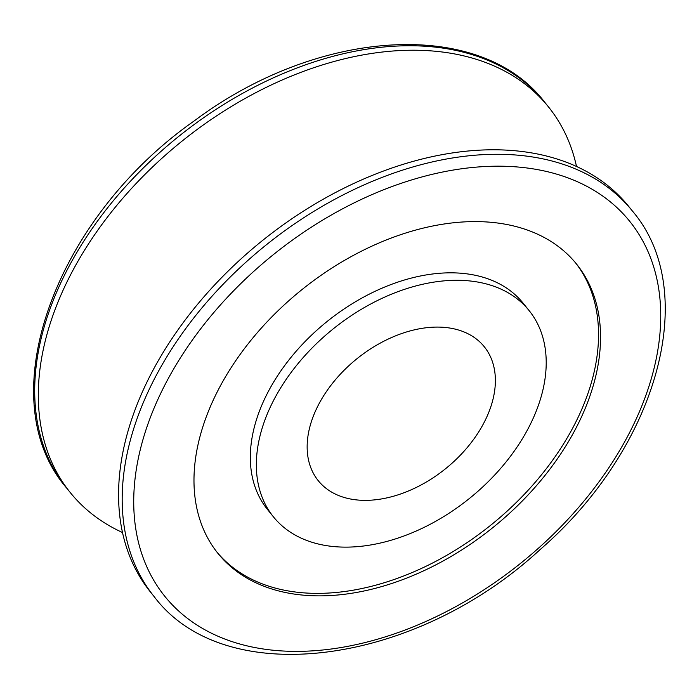 <?xml version="1.0" encoding="UTF-8"?>
<svg xmlns="http://www.w3.org/2000/svg" width="699" height="699" viewBox="0 0 699 699"><rect width="100%" height="100%" fill="white"/><g stroke="black" fill="none" stroke-linecap="round" stroke-linejoin="round"><path stroke-width="1.05" d="M575.592 262.911A230.373 152.539 -38.9 0 1 584.88 401.759A230.373 152.539 -38.9 0 1 408.653 574.001A230.373 152.539 -38.9 0 1 216.908 552.079M586.889 404.249A230.373 152.539 -38.9 0 1 409.597 576.928A230.373 152.539 -38.9 0 1 217.905 553.328A230.373 152.539 -38.9 0 1 301.514 289.98A230.373 152.539 -38.9 0 1 576.605 264.152A230.373 152.539 -38.9 0 1 586.889 404.249M529.143 310.627L523.123 303.165A164.248 108.756 141.1 0 0 326.992 321.584A164.248 108.756 141.1 0 0 267.376 509.335L273.396 516.806A164.248 108.756 141.1 0 0 410.068 533.625A164.248 108.756 141.1 0 0 536.465 410.514A164.248 108.756 141.1 0 0 529.143 310.627A164.248 108.756 141.1 0 0 333.012 329.046A164.248 108.756 141.1 0 0 273.396 516.806M632.377 210.976L628.768 206.493A307.167 203.392 141.1 0 0 373.179 175.03A307.167 203.392 141.1 0 0 136.794 405.263A307.167 203.392 141.1 0 0 150.495 592.062L154.103 596.544C224.921 691.093 414.673 665.649 540.126 549.571C656.999 448.4 701.639 292.077 632.377 210.976A307.167 203.392 141.1 0 0 490.986 154.357A307.167 203.392 141.1 0 0 140.403 409.745A307.167 203.392 141.1 0 0 154.103 596.544M122.491 532.516A307.167 203.392 -38.9 0 1 70.232 492.507A307.167 203.392 -38.9 0 1 56.532 305.708A307.167 203.392 -38.9 0 1 292.916 75.475A307.167 203.392 -38.9 0 1 548.505 106.938A307.167 203.392 -38.9 0 1 576.509 166.493M313.475 415.791A106.659 70.625 -38.9 0 1 395.555 335.852A106.659 70.625 -38.9 0 1 484.302 346.774A106.659 70.625 -38.9 0 1 445.595 468.697A106.659 70.625 -38.9 0 1 318.237 480.659A106.659 70.625 -38.9 0 1 313.475 415.791M492.279 166.257A298.639 197.738 -38.9 0 1 562.625 524.94A298.639 197.738 -38.9 0 1 136.855 535.015A298.639 197.738 -38.9 0 1 492.279 166.257M544.897 102.456C480.335 17.562 318.097 28.021 194.436 120.761C54.382 218.735 -10.747 398.762 66.623 488.024A307.167 203.392 -38.9 0 1 52.914 301.225A307.167 203.392 -38.9 0 1 289.307 70.992A307.167 203.392 -38.9 0 1 544.897 102.456L548.505 106.938M66.623 488.024L70.232 492.507"/></g></svg>
